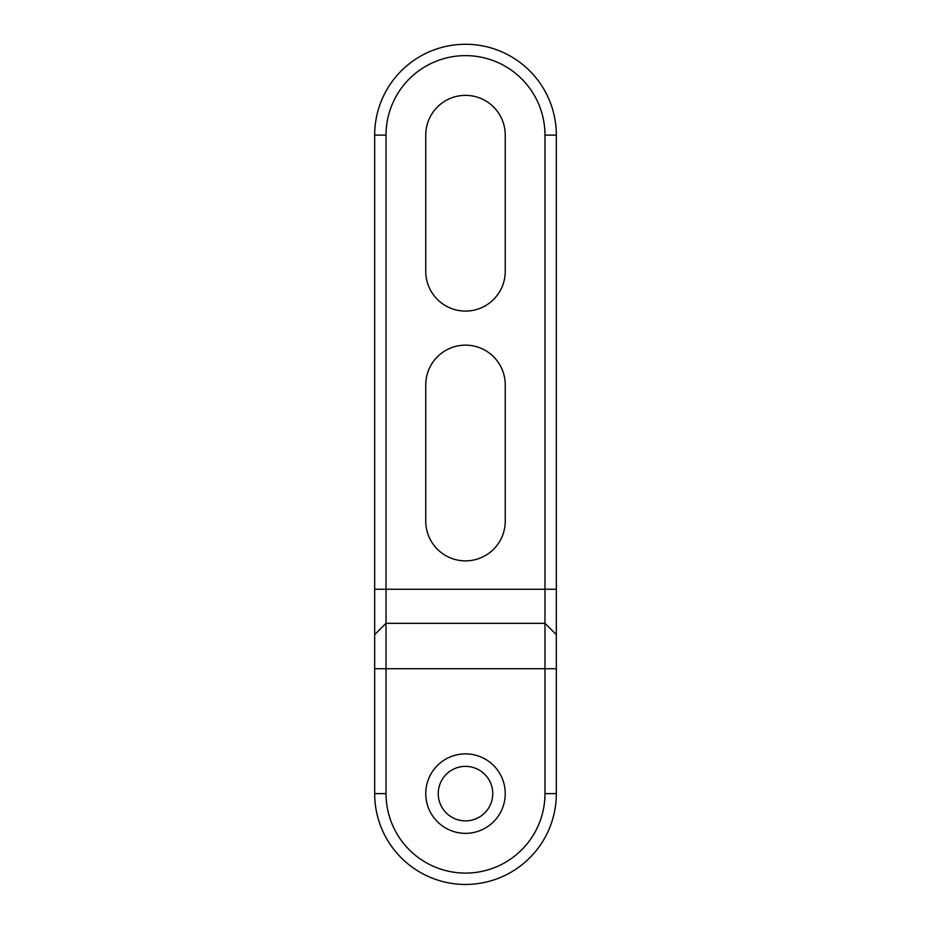 <?xml version="1.0" encoding="UTF-8"?>
<svg xmlns="http://www.w3.org/2000/svg" width="931" height="931" viewBox="0 0 931 931"><rect width="100%" height="100%" fill="white"/><g stroke="black" fill="none" stroke-linecap="round" stroke-linejoin="round"><path stroke-width="1.4" d="M556.331 135.1L556.331 793.619A90.831 90.831 0 0 1 465.5 884.45A90.831 90.831 0 0 1 374.669 793.619L374.669 135.1A90.831 90.831 0 0 1 465.5 44.269A90.831 90.831 0 0 1 556.331 135.1L544.972 135.1A79.472 79.472 0 0 0 465.5 55.627A79.472 79.472 0 0 0 386.028 135.1L386.028 623.316L544.972 623.316L544.972 135.1M465.5 753.877A39.742 39.742 0 0 0 431.088 813.485A39.742 39.742 0 0 0 499.912 813.485A39.742 39.742 0 0 0 465.5 753.877M386.028 623.316L374.669 634.663L386.028 623.316L386.028 793.619A79.472 79.472 0 0 0 465.5 873.092A79.472 79.472 0 0 0 544.972 793.619L544.972 623.316L556.331 634.663L544.972 623.316M505.242 384.887L505.242 521.127A39.742 39.742 0 0 1 465.5 560.869A39.742 39.742 0 0 1 425.758 521.127L425.758 384.887A39.742 39.742 0 0 1 465.5 345.145A39.742 39.742 0 0 1 505.242 384.887M465.5 766.376A27.243 27.243 0 0 0 441.899 807.247A27.243 27.243 0 0 0 489.101 807.247A27.243 27.243 0 0 0 465.5 766.376M505.242 271.352L505.242 135.1A39.742 39.742 0 0 0 465.5 95.369A39.742 39.742 0 0 0 425.758 135.1L425.758 271.352A39.742 39.742 0 0 0 465.5 311.082A39.742 39.742 0 0 0 505.242 271.352M556.331 668.726L374.669 668.726M374.669 589.253L556.331 589.253M374.669 135.1L386.028 135.1M386.028 793.619L374.669 793.619M544.972 793.619L556.331 793.619"/></g></svg>
